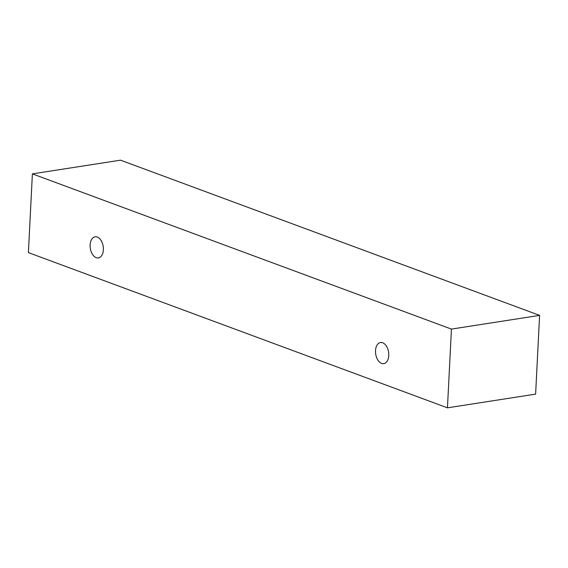 <?xml version="1.0" encoding="UTF-8"?>
<svg xmlns="http://www.w3.org/2000/svg" width="568" height="568" viewBox="0 0 568 568"><rect width="100%" height="100%" fill="white"/><g stroke="black" fill="none" stroke-linecap="round" stroke-linejoin="round"><path stroke-width="0.85" d="M382.662 342.767A10.678 6.518 81.2 0 1 388.76 355.532A10.678 6.518 81.2 0 1 383.783 363.634A10.678 6.518 81.2 0 1 375.704 354.077A10.678 6.518 81.2 0 1 380.503 342.525A10.678 6.518 81.2 0 1 382.662 342.767M103.376 249.821A10.678 6.518 81.2 0 1 98.392 257.922A10.678 6.518 81.2 0 1 90.312 248.372A10.678 6.518 81.2 0 1 95.112 236.821A10.678 6.518 81.2 0 1 97.277 237.055A10.678 6.518 81.2 0 1 103.376 249.821M447.456 407.831L28.4 252.611L32.39 173.872L451.439 329.092L447.456 407.831L535.61 394.128L539.6 315.389L451.439 329.092M32.39 173.872L120.544 160.169L539.6 315.389"/></g></svg>
